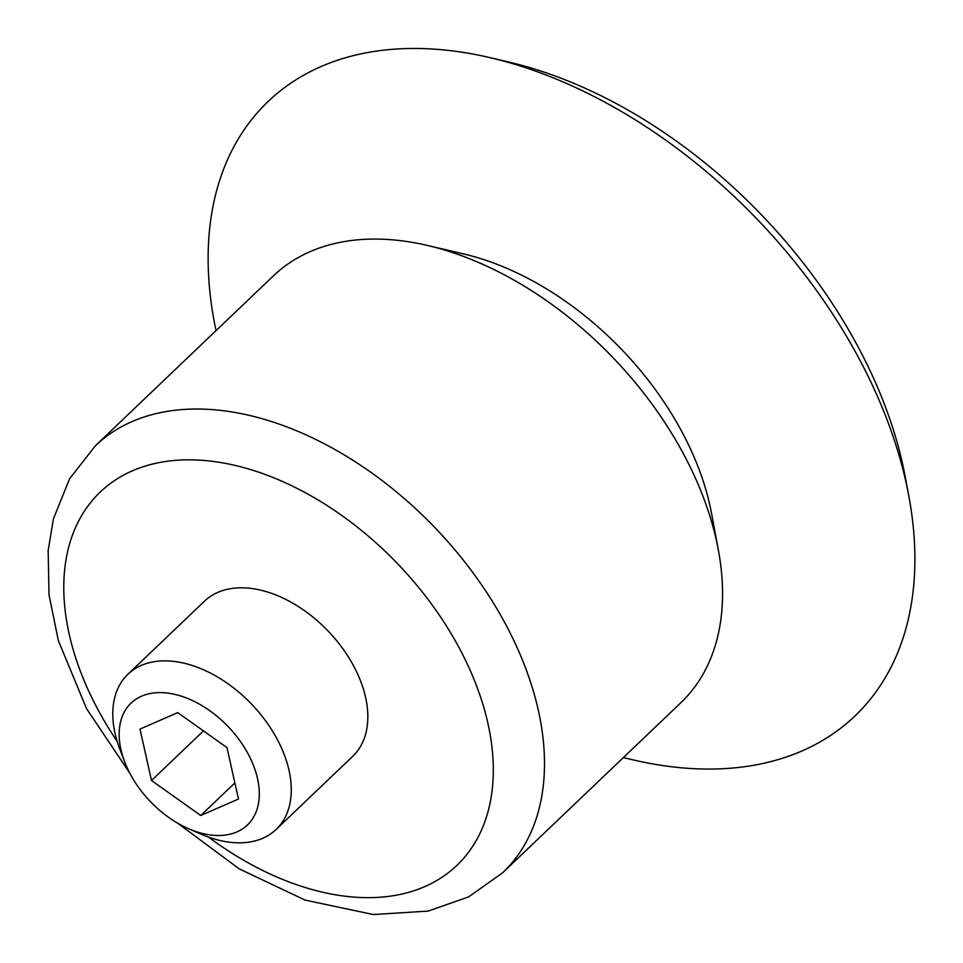 <?xml version="1.0" encoding="UTF-8"?>
<svg xmlns="http://www.w3.org/2000/svg" width="963" height="963" viewBox="0 0 963 963"><rect width="100%" height="100%" fill="white"/><g stroke="black" fill="none" stroke-linecap="round" stroke-linejoin="round"><path stroke-width="1.44" d="M173.593 694.106A84.25 54.012 46.3 0 1 258.903 786.699A84.25 54.012 46.3 0 1 188.555 828.71A84.25 54.012 46.3 0 1 124.624 761.721A84.25 54.012 46.3 0 1 173.593 694.106M200.737 815.492L238.475 799.037L226.979 747.601L177.734 712.62L139.996 729.075L151.492 780.512L200.737 815.492L234.876 782.907M124.624 761.721L119.737 748.877A107.29 68.794 46.3 0 1 127.947 674.232A107.29 68.794 46.3 0 1 182.115 662.761A107.29 68.794 46.3 0 1 275.574 736.274A107.29 68.794 46.3 0 1 276.104 829.468A107.29 68.794 46.3 0 1 201.159 834.187L188.555 828.71M127.947 674.232L204.505 601.165A107.29 68.794 46.3 0 1 258.674 589.705A107.29 68.794 46.3 0 1 352.121 663.206A107.29 68.794 46.3 0 1 352.663 756.4L276.104 829.468M129.668 772.928L86.489 708.539L58.358 640.648L49.005 594.725L48.15 550.535L53.459 518.744L69.541 478.852L95.349 445.797L273.42 275.851A295.051 189.169 46.3 0 1 422.372 244.313A295.051 189.169 46.3 0 1 427.789 245.517A295.051 189.169 46.3 0 1 718.338 549.957A295.051 189.169 46.3 0 1 680.841 702.737L502.77 872.683L468.644 896.878L428.174 911.082L373.247 914.537L305.078 900.092L239.257 868.891L177.601 823.148M427.789 245.517L463.889 254.003A251.499 161.242 46.3 0 1 711.549 513.496L718.338 549.957M216.025 330.634A424.852 272.385 46.3 0 1 482.656 55.998A424.852 272.385 46.3 0 1 490.468 57.744A424.852 272.385 46.3 0 1 908.831 496.101A424.852 272.385 46.3 0 1 623.446 757.52M490.468 57.744L509.126 62.138A402.341 257.964 46.3 0 1 905.316 477.263L908.831 496.101M203.47 730.905L151.492 780.512M117.185 741.438A258.168 165.528 46.3 0 1 230.663 464.419A258.168 165.528 46.3 0 1 492.996 780.656A258.168 165.528 46.3 0 1 208.477 837.076M95.349 445.797A295.051 189.169 46.3 0 1 244.301 414.259A295.051 189.169 46.3 0 1 501.302 616.416A295.051 189.169 46.3 0 1 502.77 872.683"/></g></svg>
